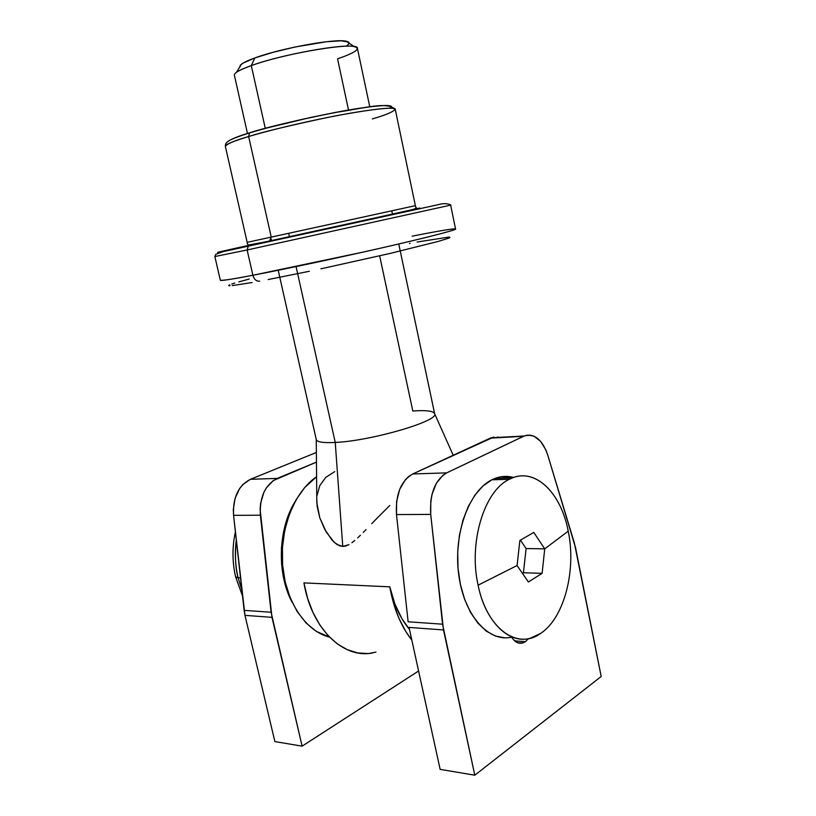 <?xml version="1.0" encoding="UTF-8"?>
<svg xmlns="http://www.w3.org/2000/svg" width="816" height="816" viewBox="0 0 816 816"><rect width="100%" height="100%" fill="white"/><g stroke="black" fill="none" stroke-linecap="round" stroke-linejoin="round"><path stroke-width="1.22" d="M274.88 741.581L302.114 746.161L418.588 670.997L302.114 746.161L271.973 617.345L260.11 509.266L260.62 503.35L263.854 492.385L266.475 487.682L273.268 480.593L316.455 462.121L277.205 478.411L250.471 479.288L316.373 452.462L250.471 479.288C238.343 485.602 232.703 497.617 233.57 515.335L233.315 509.521L235.11 498.158L239.72 488.376L242.903 484.49L250.471 479.288L277.205 478.411C265.088 484.847 259.478 497.107 260.375 515.212L271.106 612.245L244.117 610.368L233.57 515.335L260.375 515.212L233.57 515.335L244.973 615.356L244.117 610.368L271.106 612.245L302.114 746.161L274.88 741.581L244.973 615.356L271.973 617.345L244.973 615.356L274.88 741.581M513.244 639.428L517.854 642.845L522.913 642.916L525.361 641.682L514.61 640.856L525.361 641.682L522.393 643.059C518.109 643.977 514.457 641.866 511.428 636.735M497.383 437.029L499.025 437.376L490.263 438.131L412.733 473.974L446.74 472.862C434.938 480.063 429.593 493.915 430.715 514.406L396.494 514.57L396.607 501.463L399.697 489.355L405.317 479.798L408.857 476.36L412.733 473.974C400.829 481.022 395.413 494.557 396.494 514.57L408.122 621.782L442.568 624.189L408.122 621.782L396.494 514.57L430.715 514.406L443.496 629.942L409.04 627.412L440.15 769.376L409.04 627.412L443.496 629.942L474.79 775.2L440.15 769.376L474.79 775.2L601.188 676.495L474.79 775.2L442.568 624.189L430.715 514.406L430.797 500.983L431.96 494.557L436.336 483.286L442.904 475.3L446.74 472.862L523.505 436.315L526.993 435.224L530.553 435.203L534.082 436.254L540.62 441.354L545.822 449.83L547.73 455.022L574.372 543.007L601.188 676.495L575.576 547.811L547.73 455.022C542.324 439.569 534.49 433.225 524.239 435.989L446.74 472.862L412.733 473.974L493.782 437.06M525.361 641.682L528.503 638.642L525.361 641.682M490.263 438.131L523.505 436.315L490.263 438.131M295.076 501.595C278.103 528.89 276.624 573.526 292.087 602.188L288.701 594.844L284.06 580.094L281.602 564.182L281.449 547.822L283.591 531.716L287.936 516.569L295.076 501.595M242.515 595.976L235.62 576.871L238.099 577.799C235.365 567.885 234.773 555.278 236.314 540.008C234.641 552.881 235.243 565.488 238.099 577.799L240.516 577.912L238.099 577.799L241.842 589.897L238.099 577.799L235.61 576.861C232.193 562.01 232.121 546.995 235.406 531.818M346.066 46.206C350.033 43.748 350.095 42.085 346.249 41.239C335.672 38.301 281.061 48.195 254.816 57.967L251.297 65.617C280.867 54.754 342.761 43.462 354.338 46.624C361.162 48.542 355.572 52.612 337.569 58.823L348.514 110.038M369.781 106.865L357.408 48.307C359.387 41.075 286.243 52.734 251.297 65.617L265.282 128.377L251.297 65.617C239.71 69.799 234.059 72.971 234.365 75.143L247.483 133.538M288.66 233.315L289.466 236.926L288.66 233.315M379.664 255.836L412.814 411.019C426.258 410.05 433.531 410.958 434.642 413.732C439.518 420.883 371.219 440.926 335.243 442.445L296.065 266.587L335.243 442.445C371.209 440.926 439.487 420.893 434.642 413.743L398.759 243.974M389.752 505.512L377.635 517.619L389.752 505.512M371.759 523.678L377.635 517.619L371.759 523.678M363.232 532.45L366.047 529.584L363.232 532.45M357.622 537.917L360.437 535.235L357.622 537.917M351.89 542.742L354.787 540.447L351.89 542.742M345.862 545.965L348.932 544.649L342.751 546.414L345.862 545.965M335.243 442.445L342.751 546.414L336.926 544.466L332.092 540.172L324.717 529.329L319.79 517.813L317.149 506.379L316.781 498.831L316.812 502.636L319.79 517.813L326.329 532.175L334.397 542.497L339.731 545.863L342.751 546.414L335.243 442.445C323.32 443.047 316.996 442.078 316.261 439.549C317.006 442.078 323.33 443.047 335.243 442.445M389.793 586.837C393.74 604.238 400.299 618.416 409.469 629.381L401.911 618.661L394.822 603.789L389.793 586.837L303.929 582.889L389.793 586.837L393.536 603.248L398.963 618.344L405.889 631.655L411.825 640.132C400.972 626.311 393.628 608.542 389.793 586.837M316.588 476.728C294.382 491.752 279.623 528.656 282.581 564.998C285.457 601.351 305.612 631.329 329.531 637.133L316.18 631.298L306.01 622.894L297.208 611.572L290.159 597.751L285.202 582.022L282.591 565.06L282.428 547.607L284.713 530.431L289.333 514.284L296.045 499.851L304.541 487.703L316.588 476.728M317.047 495.455L319.801 485.612L325.706 477.442L334.744 471.607M375.962 652.117L368.373 653.575L357.775 652.943L347.32 649.699L337.324 643.895L328.083 635.623L319.882 625.076L312.977 612.52L307.601 598.322L303.929 582.889C311.069 626.178 339.915 656.135 368.373 653.575L372.341 653.065M241.567 64.066L236.446 72.328C239.159 70.411 244.106 68.177 251.297 65.617L254.816 57.967C248.421 60.282 244.004 62.312 241.567 64.066L239.761 66.983L240.353 65.107L243.158 63.046L254.816 57.967L273.034 52.326L294.872 47.042L326.278 41.759L341.2 40.81L348.524 42.075M349.034 43.462L347.463 45.268M504.961 637.847L495.485 636.082L486.336 631.145L477.901 623.169L470.546 612.428L464.62 599.342L460.377 584.429L458.031 568.354L457.694 551.8L459.367 535.51L462.958 520.169L468.282 506.44L475.106 494.863L483.092 485.877L491.905 479.777L501.177 476.738L513.601 477.472C507.43 475.759 501.248 476.065 495.037 478.39L491.905 479.777L509.317 479.308L512.428 477.901C536.265 468.16 561.173 493.568 568.222 531.165C576.443 570.058 564.397 617.651 540.845 633.287C564.397 617.651 576.443 570.058 568.222 531.165L544.721 548.862L542.11 573.362L528.38 581.971L517.079 565.529L478.094 585.184L517.079 565.529L519.874 540.478L533.786 532.42L544.721 548.862L568.222 531.165C560.898 491.783 533.919 466.14 509.317 479.308C484.449 490.62 468.364 542.14 478.094 585.184C486.734 628.891 517.752 650.576 540.845 633.287L530.42 638.194C509.143 644.64 485.51 622.016 478.094 585.184C468.364 542.14 484.449 490.62 509.317 479.308L491.905 479.777C469.047 490.793 453.227 533.837 458.704 574.617C463.916 615.488 488.855 643.09 512.203 637.051M517.079 565.529L519.874 540.478L533.786 532.42L544.721 548.862L526.106 548.536L520.445 540.161L526.106 548.536L544.721 548.862L542.11 573.362L523.433 572.75L526.106 548.536L523.433 572.75L542.11 573.362L528.38 581.971L517.079 565.529M522.566 573.281L523.433 572.75L522.566 573.281M389.742 108.191C397.973 103.805 375.197 104.744 334.529 112.588C293.342 121.013 265.312 127.673 250.42 132.559L249.574 132.896L248.645 136.527L271.238 237.109L415.364 205.673L415.823 207.397C419.985 208.61 402.094 212.129 368.822 219.565L270.076 241.006L248.605 244.994L247.472 244.106L247.166 242.342L271.238 237.109L269.515 241.23C252.103 244.973 232.835 249.043 253.96 244.3L252.134 244.718M247.136 249.982L450.656 205.132L247.136 249.982L252.889 275.257C254.194 279.551 256.469 281.51 259.702 281.153C256.469 281.51 254.194 279.551 252.889 275.257C285.192 269.096 340.017 257.448 384.224 247.33C428.522 237.191 456.032 230.03 455.552 229.01C458.245 229.663 415.609 240.424 362.233 252.297L252.889 275.257L247.136 249.982L214.853 256.54L247.136 249.982L248.299 246.044L247.136 249.982M412.631 209.59L248.299 246.044L419.812 208.049M418.965 208.417L269.515 241.23L271.238 237.109L248.645 136.527C232.897 141.321 225.124 144.575 225.338 146.309L247.166 242.342L348.952 220.177L415.364 205.673L395.24 109.262C393.322 106.886 375.697 108.681 342.353 114.628C310.6 120.482 271.799 129.571 248.645 136.527C262.507 132.059 288.548 125.756 326.788 117.626C364.997 109.844 396.392 106.253 395.24 109.262C393.118 111.935 385.478 115.148 372.331 118.922M412.131 236.161C430.022 232.642 454.369 228.062 455.552 229.01L450.656 205.132C452.329 205.51 446.75 202.082 438.447 204.632L222.941 251.685L215.791 254.317L214.853 256.54L220.351 280.296C220.636 281 231.489 279.327 252.889 275.257C234.396 278.868 223.553 280.541 220.351 280.296M245.871 245.963L217.586 252.389L248.931 245.779C219.973 252.022 196.105 256.969 251.328 244.759M410.009 210.273L244.606 246.452M392.435 214.037L399.952 212.425M268.178 279.551L309.386 271.259M320.933 268.821L389.936 253.46L438.161 241.454L448.647 238.18L449.932 237.558L449.239 237.028L417.078 242.036M249.176 279.062L238.751 281.897M234.814 283.06L231.805 284.029M229.775 284.794L228.776 285.355M228.837 285.682L229.979 285.773M232.223 285.62L252.144 282.53M263.201 128.897L311.335 117.29L344.281 110.782L370.994 106.641M380.582 105.672L387.172 105.478M390.599 106.029L390.833 107.294M249.859 132.733C239.414 135.803 232.305 138.598 228.531 141.107L228.908 140.801M232.988 138.618L240.23 135.844M410.132 243.219L409.479 243.474M395.24 109.262C386.172 101.306 365.486 108.11 335.458 112.455C302.624 118.799 274.003 125.603 249.604 132.875C223.951 141.025 225.869 142.902 225.338 146.309C227.276 143.698 235.039 140.434 248.645 136.527L249.574 132.896L250.42 132.559M522.393 643.059L517.415 642.671M490.997 437.815L524.239 435.989M354.338 46.624L346.249 41.239M391.762 210.834L392.516 214.414M453.206 455.257L434.642 413.732M316.812 502.636L316.261 439.549L278.215 270.259M271.249 239.251L271.585 240.781M495.037 478.39L512.428 477.901"/></g></svg>

